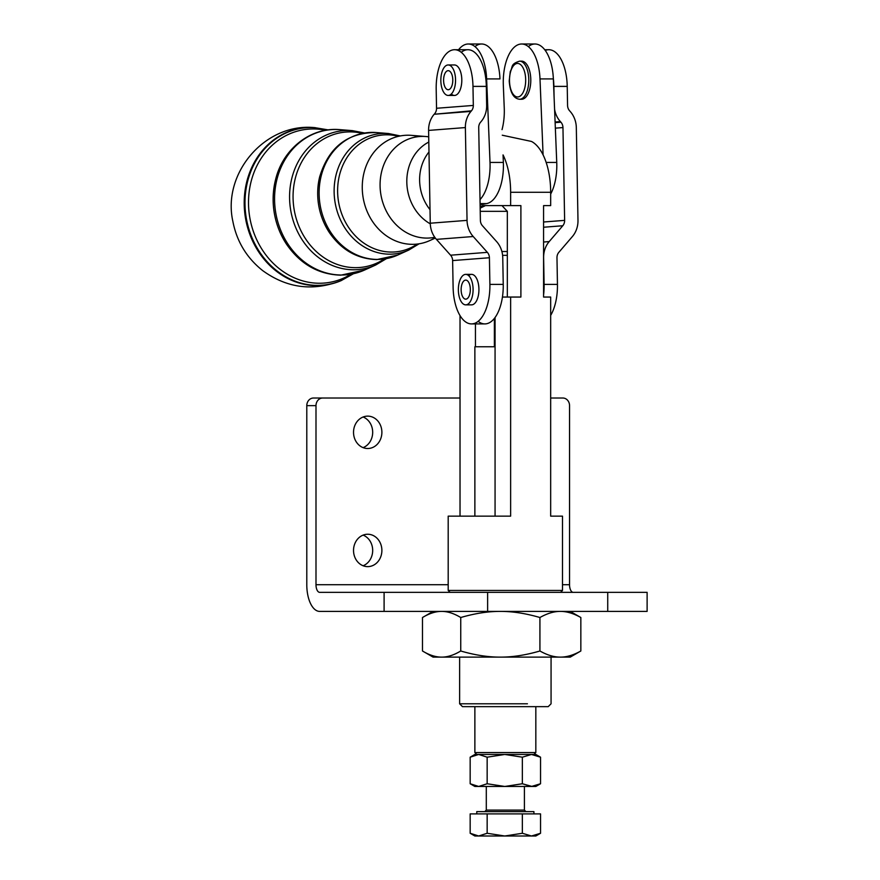 <?xml version="1.0" encoding="UTF-8"?>
<svg xmlns="http://www.w3.org/2000/svg" width="880" height="880" viewBox="0 0 880 880"><rect width="100%" height="100%" fill="white"/><g stroke="black" fill="none" stroke-linecap="round" stroke-linejoin="round"><path stroke-width="1.32" d="M389.697 254.177A60.61 52.888 80.1 0 0 408.804 250.052A60.61 52.888 -99.9 0 1 389.697 254.177A60.61 52.888 -99.9 0 1 334.125 191.653A60.61 52.888 -99.9 0 1 388.531 133.529A60.61 52.888 80.1 0 0 334.125 191.653A60.61 52.888 80.1 0 0 389.697 254.177M391.567 252.065A58.839 51.337 -99.9 0 1 337.733 186.78A58.839 51.337 -99.9 0 1 398.497 136.323A58.839 51.337 80.1 0 0 337.733 186.78A58.839 51.337 80.1 0 0 391.567 252.065A58.839 51.337 80.1 0 0 417.241 244.057A58.839 51.337 -99.9 0 1 391.567 252.065M377.564 259.424A63.734 55.616 80.1 0 0 397.661 255.09A63.734 55.616 -99.9 0 1 377.564 259.424A63.734 55.616 -99.9 0 1 319.121 193.677A63.734 55.616 -99.9 0 1 376.343 132.55A63.734 55.616 80.1 0 0 319.121 193.677A63.734 55.616 80.1 0 0 377.564 259.424M400.334 135.938L388.531 133.529L376.343 132.55C347.677 132.429 328.801 147.147 319.704 176.704A62.986 54.956 80.1 0 0 329.439 232.661A62.986 54.956 -99.9 0 1 319.693 176.726A62.986 54.956 -99.9 0 1 319.792 176.352M353.661 269.764A69.894 60.984 80.1 0 0 375.705 265.001A69.894 60.984 -99.9 0 1 353.661 269.764A69.894 60.984 -99.9 0 1 289.575 197.659A69.894 60.984 -99.9 0 1 352.319 130.636A69.894 60.984 80.1 0 0 289.575 197.659A69.894 60.984 80.1 0 0 353.661 269.764M355.531 267.663A68.123 59.444 -99.9 0 1 293.161 192.709A68.123 59.444 -99.9 0 1 362.417 133.353A68.123 59.444 80.1 0 0 293.161 192.709A68.123 59.444 80.1 0 0 355.531 267.663A68.123 59.444 80.1 0 0 384.285 259.028A68.123 59.444 -99.9 0 1 355.531 267.663M341.539 275.011A73.029 63.712 80.1 0 0 364.562 270.039A73.029 63.712 -99.9 0 1 341.539 275.011A73.029 63.712 -99.9 0 1 274.571 199.683A73.029 63.712 -99.9 0 1 340.131 129.657A73.029 63.712 80.1 0 0 274.571 199.683A73.029 63.712 80.1 0 0 341.539 275.011M364.562 132.979L352.319 130.636L340.131 129.657C310.739 126.731 282.557 149.094 275.451 180.158A72.281 63.063 80.1 0 0 286.616 244.354A72.281 63.063 -99.9 0 1 275.44 180.169A72.281 63.063 -99.9 0 1 275.539 179.784M317.603 285.373A79.2 69.102 80.1 0 0 341.781 280.335A79.2 69.102 -99.9 0 1 317.603 285.373A79.2 69.102 -99.9 0 1 244.992 204.171A79.2 69.102 -99.9 0 1 315.216 127.655A79.2 69.102 80.1 0 0 244.992 204.171A79.2 69.102 80.1 0 0 317.603 285.373M319.495 283.25A77.418 67.551 -99.9 0 1 248.578 198.957A77.418 67.551 -99.9 0 1 325.798 130.284A77.418 67.551 80.1 0 0 248.578 198.957A77.418 67.551 80.1 0 0 319.495 283.25A77.418 67.551 80.1 0 0 350.856 274.285A77.418 67.551 -99.9 0 1 319.495 283.25M314.897 127.644A79.354 69.245 80.1 0 0 314.567 127.622A79.354 69.245 80.1 0 0 244.211 204.27A79.354 69.245 80.1 0 0 316.965 285.637A79.354 69.245 80.1 0 0 341.187 280.599A79.354 69.245 80.1 0 0 341.484 280.467M328.35 129.91L314.567 127.622C265.056 122.65 222.035 173.272 232.881 221.463C236.786 241.505 246.719 257.884 262.669 270.6C287.045 288.244 313.214 291.577 341.187 280.599A79.354 69.245 -99.9 0 1 316.965 285.637A79.354 69.245 -99.9 0 1 244.211 204.215A79.354 69.245 -99.9 0 1 314.666 127.622M435.072 237.71A54.747 47.762 -99.9 0 1 412.456 244.332A54.747 47.762 -99.9 0 1 362.362 183.656A54.747 47.762 -99.9 0 1 418.759 136.598M426.866 238.095A51.029 44.528 -99.9 0 1 380.072 185.449A51.029 44.528 -99.9 0 1 425.887 136.521A51.029 44.528 -99.9 0 1 428.714 136.84A51.029 44.528 80.1 0 0 380.083 183.843A51.029 44.528 80.1 0 0 426.866 238.095A51.029 44.528 80.1 0 0 434.775 237.281A51.029 44.528 -99.9 0 1 426.866 238.095M425.887 136.521L411.4 135.355A54.747 47.762 80.1 0 0 362.263 187.858A54.747 47.762 80.1 0 0 412.456 244.332A54.747 47.762 80.1 0 0 429.715 240.603L435.336 238.062M430.287 223.839A45.463 39.666 -99.9 0 1 406.813 182.281A45.463 39.666 -99.9 0 1 428.802 142.043A45.463 39.666 80.1 0 0 406.813 182.281A45.463 39.666 80.1 0 0 430.287 223.839M430.023 209.649A42.79 37.334 -99.9 0 1 428.978 151.987A42.79 37.334 80.1 0 0 430.023 209.649M561.715 657.118L441.617 657.118C447.524 657.162 453.893 655.127 460.746 650.991C474.903 655.127 488.103 657.162 500.335 657.118C512.556 657.162 525.756 655.127 539.924 650.991L539.924 617.518C547.239 613.393 554.059 611.358 560.384 611.402C566.698 611.358 573.518 613.393 580.844 617.518L570.251 611.402M422.488 617.518L422.488 650.991L422.488 617.518C429.33 613.393 435.71 611.358 441.617 611.402C435.71 611.358 429.33 613.393 422.488 617.518L433.081 611.402M460.746 617.518C474.903 613.393 488.103 611.358 500.335 611.402C512.556 611.358 525.756 613.393 539.924 617.518C525.756 613.393 512.556 611.358 500.335 611.402C488.103 611.358 474.903 613.393 460.746 617.518L460.746 650.991L460.746 617.518C453.893 613.393 447.524 611.358 441.617 611.402C447.524 611.358 453.893 613.393 460.746 617.518M422.488 650.991C429.33 655.127 435.71 657.162 441.617 657.118L570.251 657.118L580.844 650.991C573.518 655.127 566.698 657.162 560.384 657.118C554.059 657.162 547.239 655.127 539.924 650.991C525.756 655.127 512.556 657.162 500.335 657.118C488.103 657.162 474.903 655.127 460.746 650.991C453.893 655.127 447.524 657.162 441.617 657.118C435.71 657.162 429.33 655.127 422.488 650.991L433.081 657.118L441.617 657.118M560.384 611.402C554.059 611.358 547.239 613.393 539.924 617.518L539.924 650.991C547.239 655.127 554.059 657.162 560.384 657.118C566.698 657.162 573.518 655.127 580.844 650.991L580.844 617.518C573.518 613.393 566.698 611.358 560.384 611.402M580.844 617.518L580.844 650.991M532.037 786.467L522.346 783.75L504.757 786.467L478.654 786.467L487.157 783.75L487.157 757.185L487.157 783.75L504.757 786.467L535.832 786.467L540.54 783.75L532.037 786.467L504.757 786.467L522.346 783.75L522.346 757.185L504.757 754.457L522.346 757.185L531.443 754.457L540.54 757.185L535.832 754.457L504.757 754.457L487.157 757.185L478.654 754.457L487.157 757.185L504.757 754.457L478.654 754.457L470.162 757.185L478.654 754.457L533.918 754.457L535.832 752.554L474.87 752.554L535.832 752.554L535.832 706.651M470.162 757.185L470.162 783.75L470.162 757.185L474.87 754.457L478.654 754.457M470.162 783.75L478.654 786.467L504.757 786.467L487.157 783.75L478.654 786.467L470.162 783.75L474.87 786.467L478.654 786.467M531.443 754.457L522.346 757.185L522.346 783.75L531.443 786.467L540.54 783.75L540.54 757.185L531.443 754.457M540.54 757.185L540.54 783.75M486.299 786.467L486.299 810.095L524.403 810.095L486.299 810.095L484.77 811.613L530.365 811.613L525.921 811.613L524.403 810.095L524.403 786.467M470.162 833.272L474.87 836L478.654 836L470.162 833.272L470.162 813.901L540.54 813.901L540.54 833.272L531.443 836L522.346 833.272L504.757 836L487.157 833.272L478.654 836L535.832 836L540.54 833.272L540.54 813.901L487.157 813.901L487.157 833.272L504.757 836L522.346 833.272L522.346 813.901L470.162 813.901L470.162 833.272L478.654 836L487.157 833.272L487.157 813.901M522.346 813.901L522.346 833.272L531.443 836L540.54 833.272M532.037 836L478.654 836M533.918 813.901L533.918 811.613L476.773 811.613L476.773 813.901M458.37 290.191A15.246 7.359 90 0 1 465.729 274.373A15.246 7.359 90 0 1 473.088 289.619A15.246 7.359 90 0 1 465.729 304.854A15.246 7.359 90 0 1 458.37 290.191A15.246 7.359 -90 0 0 469.645 302.522A15.246 7.359 -90 0 0 469.172 276.144A15.246 7.359 -90 0 0 458.37 290.191M465.729 304.854L471.57 304.854A15.246 7.359 -90 0 0 471.845 304.843A15.246 7.359 -90 0 0 478.929 289.333A15.246 7.359 -90 0 0 471.57 274.373L465.729 274.373M465.553 280.104A9.526 4.598 -90 0 0 461.131 289.795A9.526 4.598 -90 0 0 465.729 299.145A9.526 4.598 -90 0 0 470.327 289.619A9.526 4.598 -90 0 0 465.729 280.093A9.526 4.598 -90 0 0 465.553 280.104A9.526 4.598 90 0 1 469.799 294.074A9.526 4.598 90 0 1 461.835 294.69A9.526 4.598 90 0 1 465.553 280.104M442.354 89.474A15.246 7.359 90 0 1 441.595 73.458A15.246 7.359 90 0 1 448.195 64.966A15.246 7.359 90 0 1 455.554 80.201A15.246 7.359 90 0 1 448.195 95.447A15.246 7.359 90 0 1 442.354 89.474A15.246 7.359 -90 0 0 454.993 86.042A15.246 7.359 -90 0 0 447.238 65.087A15.246 7.359 -90 0 0 442.354 89.474M448.195 95.447L454.443 95.447A15.246 7.359 -90 0 0 461.813 80.201A15.246 7.359 -90 0 0 454.443 64.966A15.246 7.359 -90 0 0 454.168 64.977A15.246 7.359 90 0 1 461.659 83.237A15.246 7.359 90 0 1 451.319 93.995M445.39 72.644A9.526 4.598 -90 0 0 443.839 83.259A9.526 4.598 -90 0 0 448.195 89.727A9.526 4.598 -90 0 0 452.793 80.201A9.526 4.598 -90 0 0 448.195 70.675A9.526 4.598 -90 0 0 445.39 72.644A9.526 4.598 90 0 1 452.749 78.969A9.526 4.598 90 0 1 446.424 89.001A9.526 4.598 90 0 1 445.39 72.644M509.498 80.916A16.764 8.096 90 0 1 521.334 65.34A16.764 8.096 90 0 1 521.928 94.347A16.764 8.096 90 0 1 509.498 80.916A16.764 8.096 -90 0 0 521.928 94.347A16.764 8.096 -90 0 0 521.334 65.34A16.764 8.096 -90 0 0 509.498 80.916M519.585 99.253A19.052 9.207 -90 0 0 528.792 80.201A19.052 9.207 -90 0 0 519.585 61.149A19.052 9.207 90 0 1 528.792 80.201A19.052 9.207 90 0 1 519.585 99.253C513.546 98.582 510.092 92.477 509.212 80.96L510.29 71.489C513.117 66.671 510.158 64.196 519.585 61.149L521.587 61.149A19.052 9.207 -90 0 1 530.794 80.201A19.052 9.207 -90 0 1 521.587 99.253L519.585 99.253M520.586 61.27A19.052 9.207 90 0 1 530.794 80.201A19.052 9.207 90 0 1 520.586 99.143A19.052 9.207 -90 0 0 521.587 99.253M637.648 611.402L607.728 611.402L647.119 611.402L647.119 592.35L607.728 592.35L607.728 611.402L487.63 611.402L607.728 611.402L607.728 592.35L487.63 592.35L487.63 611.402L384.098 611.402L487.63 611.402L487.63 592.35L384.098 592.35L384.098 611.402L319.671 611.402A26.675 12.881 90 0 1 306.79 584.727L306.79 405.647A7.623 6.677 -90 0 1 313.467 398.024L322.663 398.024A7.623 6.677 90 0 0 315.997 405.647L315.997 584.727L448.195 584.727L315.997 584.727A7.623 3.685 -90 0 0 319.671 592.35A7.623 3.685 90 0 1 315.997 584.727L315.997 405.647L306.79 405.647L315.997 405.647A7.623 6.677 -90 0 1 322.663 398.024L313.467 398.024A7.623 6.677 90 0 0 306.79 405.647L306.79 584.727A26.675 12.881 -90 0 0 319.671 611.402L384.098 611.402L384.098 592.35L319.671 592.35L637.648 592.35M372.68 432.322A16.192 14.179 -90 0 1 363.11 447.634A16.192 14.179 90 0 0 372.68 432.322A16.192 14.179 90 0 0 363.11 416.999A16.192 14.179 -90 0 1 372.68 432.322M381.887 432.322A16.192 14.179 90 0 0 367.708 416.13A16.192 14.179 90 0 0 353.529 432.322A16.192 14.179 90 0 0 367.708 448.514A16.192 14.179 90 0 0 381.887 432.322M372.68 550.44A16.192 14.179 -90 0 1 363.11 565.752A16.192 14.179 90 0 0 372.68 550.44A16.192 14.179 90 0 0 363.11 535.117A16.192 14.179 -90 0 1 372.68 550.44M381.887 550.44A16.192 14.179 90 0 0 367.708 534.237A16.192 14.179 90 0 0 353.529 550.44A16.192 14.179 90 0 0 367.708 566.632A16.192 14.179 90 0 0 381.887 550.44M313.467 398.024L460.031 398.024L313.467 398.024M550.671 398.024L562.87 398.024A7.623 6.677 -90 0 1 569.547 405.647L569.547 584.727A7.623 3.685 -90 0 0 573.232 592.35A7.623 3.685 90 0 1 569.547 584.727L562.496 584.727L569.547 584.727L569.547 405.647A7.623 6.677 90 0 0 562.87 398.024L550.671 398.024M322.663 398.024L460.031 398.024L322.663 398.024M353.529 432.322A16.192 14.179 -90 0 1 374.792 418.297A16.192 14.179 -90 0 1 374.792 446.347A16.192 14.179 -90 0 1 353.529 432.322M353.529 550.44A16.192 14.179 -90 0 1 374.792 536.415A16.192 14.179 -90 0 1 374.792 564.454A16.192 14.179 -90 0 1 353.529 550.44M527.428 703.791L459.624 703.791L527.428 703.791M502.755 257.741L503.239 284.394A38.104 18.403 90 0 1 494.384 318.395A38.104 18.403 -90 0 0 503.239 284.394L502.755 257.741A22.858 19.998 85.6 0 0 496.606 241.582L482.449 225.753A7.623 6.666 -94.4 0 1 480.392 220.374L478.72 127.567A7.623 6.666 -94.4 0 1 480.579 122.188L481.096 121.594A22.858 19.998 85.6 0 0 486.662 105.435L486.321 86.394A38.104 18.403 -90 0 0 467.929 49.72L454.586 49.72A38.104 18.403 90 0 1 472.978 86.394A38.104 18.403 -90 0 0 453.893 49.742A38.104 18.403 -90 0 0 436.194 89.243L436.535 108.273L473.319 105.435L472.978 86.394L486.321 86.394L486.662 105.435A22.858 19.998 -94.4 0 1 481.096 121.594L480.579 122.188A7.623 6.666 85.6 0 0 478.72 127.567L480.392 220.374A7.623 6.666 85.6 0 0 482.449 225.753L496.606 241.582A22.858 19.998 -94.4 0 1 502.755 257.741M461.252 52.305A38.104 18.403 90 0 1 486.321 86.394L472.978 86.394L473.319 105.435L436.535 108.273L436.194 89.243A38.104 18.403 90 0 1 454.586 49.72M473.319 105.435A7.623 6.666 -94.4 0 1 471.46 110.825L470.954 111.419A22.858 19.998 85.6 0 0 465.377 127.567L467.049 220.374A22.858 19.998 85.6 0 0 473.209 236.522L487.355 252.351A7.623 6.666 -94.4 0 1 489.412 257.741L489.896 284.394L503.239 284.394L489.896 284.394A38.104 18.403 90 0 1 471.504 323.917A38.104 18.403 90 0 1 453.112 287.232A38.104 18.403 -90 0 0 472.186 323.884A38.104 18.403 -90 0 0 489.896 284.394L489.412 257.741A7.623 6.666 85.6 0 0 487.355 252.351L450.571 255.2A7.623 6.666 -94.4 0 1 452.628 260.579L489.412 257.741L452.628 260.579L453.112 287.232L452.628 260.579A7.623 6.666 85.6 0 0 450.571 255.2L487.355 252.351L473.209 236.522L436.425 239.371L450.571 255.2L436.425 239.371L473.209 236.522A22.858 19.998 -94.4 0 1 467.049 220.374L430.265 223.212A22.858 19.998 85.6 0 0 436.425 239.371A22.858 19.998 -94.4 0 1 430.265 223.212L467.049 220.374L465.377 127.567L428.593 130.416L430.265 223.212L428.593 130.416L465.377 127.567A22.858 19.998 -94.4 0 1 470.954 111.419L434.17 114.257A22.858 19.998 85.6 0 0 428.593 130.416A22.858 19.998 -94.4 0 1 434.17 114.257L471.46 110.825A7.623 6.666 85.6 0 0 473.319 105.435M471.504 323.917L484.847 323.917A38.104 18.403 -90 0 0 494.384 318.395A38.104 18.403 90 0 1 478.17 321.321M436.535 108.273A7.623 6.666 -94.4 0 1 434.676 113.663A7.623 6.666 85.6 0 0 436.535 108.273M468.644 275.627A15.246 7.359 90 0 1 478.753 286.253A15.246 7.359 90 0 1 471.845 304.843M543.576 294.965A38.104 18.403 -90 0 0 544.104 284.394L543.62 257.741A22.858 19.998 -94.4 0 1 549.197 241.582L562.782 225.753A7.623 6.666 85.6 0 0 564.63 220.374L562.958 127.567A7.623 6.666 85.6 0 0 560.912 122.188L560.373 121.594A22.858 19.998 -94.4 0 1 554.587 109.318A22.858 19.998 85.6 0 0 560.373 121.594L555.104 122.001L560.373 121.594L560.912 122.188L555.126 122.628L560.912 122.188A7.623 6.666 -94.4 0 1 562.958 127.567L555.346 128.161L562.958 127.567L564.63 220.374L543.576 222.002L564.63 220.374A7.623 6.666 -94.4 0 1 562.782 225.753L543.576 227.238L562.782 225.753L549.197 241.582L543.576 242.022L549.197 241.582A22.858 19.998 85.6 0 0 543.62 257.741L544.104 284.394A38.104 18.403 90 0 1 543.576 294.965M545.248 50.446A38.104 18.403 90 0 1 567.226 86.394L567.567 105.435A7.623 6.666 85.6 0 0 569.624 110.825L570.152 111.419A22.858 19.998 -94.4 0 1 576.312 127.567L577.984 220.374A22.858 19.998 -94.4 0 1 572.407 236.522L558.822 252.351A7.623 6.666 85.6 0 0 556.974 257.741L557.447 284.394L544.104 284.394L557.447 284.394A38.104 18.403 90 0 1 550.671 315.381A38.104 18.403 -90 0 0 557.447 284.394L556.974 257.741A7.623 6.666 -94.4 0 1 558.822 252.351L572.407 236.522A22.858 19.998 85.6 0 0 577.984 220.374L576.312 127.567A22.858 19.998 85.6 0 0 570.152 111.419L569.624 110.825A7.623 6.666 -94.4 0 1 567.567 105.435L567.226 86.394A38.104 18.403 -90 0 0 548.834 49.72L544.709 49.72M553.333 78.485A38.104 18.403 90 0 1 553.883 86.394L567.226 86.394L553.883 86.394A38.104 18.403 -90 0 0 553.333 78.485M554.059 96.382L553.883 86.394L554.059 96.382M475.442 346.775L475.442 323.917L475.442 346.775L494.384 346.775L494.384 318.395L494.384 346.775L474.87 346.775L474.87 516.142M501.886 251.515L507.331 251.515L501.886 251.515M502.601 255.332L507.331 255.332L502.601 255.332M507.331 297.055L507.331 211.332L480.238 211.332L507.331 211.332L507.331 297.055M495.066 516.142L495.066 317.493L495.066 516.142M528.341 46.596A38.104 18.403 90 0 1 553.355 78.914L556.743 162.437A38.104 18.403 90 0 1 550.671 194.04A38.104 18.403 -90 0 0 556.743 162.437L546.161 162.437L556.743 162.437L553.355 78.914L540.001 78.914L543.092 154.902L540.001 78.914A38.104 18.403 -90 0 0 520.124 44.132A38.104 18.403 -90 0 0 503.327 85.294L504.251 108.075A38.104 18.403 90 0 1 502.029 129.646A38.104 18.403 -90 0 0 504.251 108.075L503.327 85.294A38.104 18.403 90 0 1 521.675 44A38.104 18.403 90 0 1 540.001 78.914L553.355 78.914A38.104 18.403 -90 0 0 535.018 44M460.031 516.142L460.031 315.601L460.031 516.142L510.631 516.142L510.631 297.055L502.425 297.055L520.894 297.055L520.894 205.612L510.631 205.612L510.631 192.28A52.382 25.3 -90 0 0 503.052 154.902L503.36 162.437A38.104 18.403 90 0 1 486.563 203.599L480.095 203.599L486.563 203.599L480.117 204.721L486.563 203.599A38.104 18.403 -90 0 0 503.36 162.437L490.017 162.437L486.629 78.914L499.972 78.914L486.629 78.914A38.104 18.403 -90 0 0 458.59 49.72A38.104 18.403 90 0 1 468.281 44A38.104 18.403 90 0 1 486.629 78.914L490.017 162.437L503.36 162.437L503.052 154.902A52.382 25.3 90 0 1 510.631 192.28L550.671 192.28A52.382 25.3 -90 0 0 543.092 154.902A52.382 25.3 90 0 1 550.671 192.28L550.671 205.612L543.576 205.612L550.671 205.612L550.671 192.28L510.631 192.28L510.631 205.612L520.894 205.612L520.894 297.055L510.631 297.055L510.631 516.142L448.195 516.142L448.195 590.447L562.496 590.447L448.195 590.447L450.098 592.35M474.958 46.596A38.104 18.403 90 0 1 499.972 78.914A38.104 18.403 -90 0 0 481.635 44L468.281 44M490.017 162.437A38.104 18.403 90 0 1 480.018 199.595A38.104 18.403 -90 0 0 490.017 162.437M550.671 297.055L550.671 516.142L562.496 516.142L550.671 516.142L550.671 297.055L543.576 297.055L543.576 205.612L543.576 297.055L550.671 297.055L543.576 297.055M543.092 154.902A52.382 25.3 -90 0 0 531.454 141.438L502.26 135.212M480.172 208.131L485.452 205.612L480.172 208.131M483.494 205.612A15.246 7.359 -90 0 0 480.161 207.262A15.246 7.359 90 0 1 483.494 205.612L510.631 205.612L483.494 205.612M501.974 205.612L507.331 211.332L501.974 205.612M550.671 205.612L543.576 205.612M459.624 657.118L459.624 703.791L462.484 706.651L548.207 706.651L551.067 703.791L551.067 657.118M329.56 232.848L329.439 232.661C341.495 249.986 357.291 258.962 376.816 259.589L397.661 255.09L408.804 250.052L419.1 243.804M286.759 244.563L286.616 244.354C300.443 264.198 318.494 274.472 340.78 275.176L364.562 270.039L375.705 265.001L386.43 258.665M341.187 280.599L353.375 273.779M448.195 64.966L454.443 64.966M474.87 706.651L474.87 752.554L476.773 754.457M521.664 44L535.007 44M562.496 516.142L562.496 590.447L560.593 592.35"/></g></svg>
